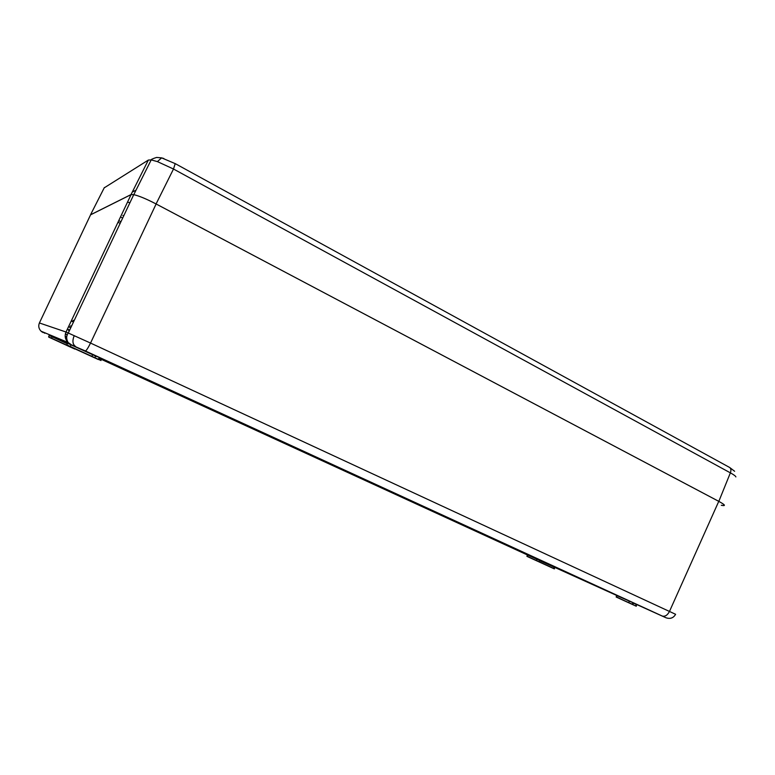 <?xml version="1.0" encoding="UTF-8"?>
<svg xmlns="http://www.w3.org/2000/svg" width="775" height="775" viewBox="0 0 775 775"><rect width="100%" height="100%" fill="white"/><g stroke="black" fill="none" stroke-linecap="round" stroke-linejoin="round"><path stroke-width="1.16" d="M735.882 476.925C735.669 476.102 733.828 474.736 730.37 472.857L173.493 169.018L157.403 161.607L151.212 159.912L148.345 160.067L104.199 187.86M721.322 505.281L721.457 505.31C726.127 506.211 725.255 504.903 718.822 501.367L730.37 472.857C731.261 470.425 731.038 468.642 729.701 467.509L729.265 467.267M175.208 163.612L173.493 169.018L156.075 203.941L718.822 501.367M156.075 203.941C146.582 199.02 139.151 195.92 133.784 194.641L131.033 194.564L148.345 160.067M104.363 187.531L90.52 214.811L131.033 194.564M127.536 202.091L129.909 202.769M118.003 222.222L120.154 223.394M72.656 348.082L48.602 336.854L72.782 347.868M67.503 345.718L48.699 337.096L49.145 335.226L50.21 335.904L49.193 335.246M633.194 604.626L616.173 597.021L636.294 606.244M616.164 597.012L616.609 595.471L617.084 595.694L616.512 595.239L631.053 601.826L634.057 603.202L632.875 602.853L632.284 604.171L632.981 604.684M617.026 595.471L616.561 597.002L632.109 604.287M633.049 602.737L617.094 595.694M526.874 556.159L554.503 568.792M527.794 556.75L554.261 568.85L527.794 556.75M527.213 556.479L527.562 554.958L539.913 560.567L527.291 554.842M67.328 343.761L50.21 335.904M67.473 342.996L71.135 344.672L67.551 343.267L66.805 344.885L101.031 360.53M91.973 356.655L92.545 354.504L95.519 355.783L101.525 358.525L99.19 357.692L98.28 359.503L66.921 345.175L98.28 359.503M39.409 322.972L66.03 332.01L90.539 343.063L675.606 614.294C673.427 618.072 670.181 619.215 665.88 617.723L662.179 616.009C665.028 616.832 667.478 615.273 669.523 611.339L718.764 501.347C725.216 504.893 726.068 506.201 721.331 505.261M77.49 347.549L84.446 350.726L77.49 347.549M637.912 605.023L645.953 608.695L637.912 605.023M41.831 331.836L41.085 331.216C38.721 328.755 38.169 325.994 39.418 322.933L90.568 214.83L131.082 194.593L133.746 194.661C139.112 195.91 146.562 199.02 156.124 203.98L718.764 501.347M71.426 320.598L72.86 321.286M96.856 356.626L71.019 344.856L70.147 346.657M48.602 336.854L49.251 335.468M635.432 605.847L636.372 604.345L637.35 604.8L633.437 603.192M539.913 560.567L555.191 567.581L539.778 560.664L539.138 561.914M65.187 336.311L66.766 337.038M65.468 333.57L67.202 335.178M68.742 326.285L70.883 327.515M71.232 321.015L72.666 321.683M70.67 325.8L71.436 326.333M69.43 330.586L68.452 330.363M73.325 320.317L74.129 320.656M157.403 161.607L161.636 157.877L163.845 158.517M132.292 192.055L136.032 190.146M120.513 216.922L122.663 218.104M118.769 220.594L120.919 221.776M67.58 345.786L74.826 349.07M629.261 601.012L628.816 602.776M554.222 567.135L553.418 568.462M536.746 559.114L536.368 560.645M51.441 338.355L52.283 336.65L67.406 343.596M50.181 335.691L52.283 336.65M91.915 356.616L94.918 357.953L95.587 355.822L94.986 358.002M96.827 356.374L99.316 357.507M99.152 357.769L101.428 358.515M101.525 358.525L102.145 358.825M662.179 616.009L85.357 350.949L49.862 335.72M75.64 346.502C72.617 344.497 72.143 340.874 74.216 335.633M131.082 194.593L66.03 332.01C64.451 335.904 65.139 339.411 68.103 342.511L70.719 344.284M44.785 333.298L43.768 332.339M98.919 358.244L527.349 554.939M555.132 567.562L616.619 595.423M637.283 604.781L665.88 617.723M71.135 344.672L92.545 354.504M156.124 203.98L90.539 343.063C88.011 348.12 86.277 350.746 85.357 350.949M133.746 194.661L68.297 332.979C66.224 335.701 66.156 338.878 68.103 342.511L41.085 331.216L43.168 332.611M92.603 354.543L95.519 355.783M68.529 326.73L70.767 327.757M67.415 329.084L69.653 330.111M734.623 471.268L729.701 467.509L175.324 163.68L161.636 157.877L156.598 157.432C152.675 158.691 150.883 159.514 151.203 159.902L133.784 194.641M122.905 215.469L123.7 215.915M633.456 603.124L632.865 604.432M67.493 343.015L66.883 345.156M60.208 339.828L60.469 339.324M636.197 606.002L636.788 604.732M526.932 556.343L527.513 555.103M554.261 568.685L554.793 567.571M67.541 345.766L68.655 346.251"/></g></svg>
